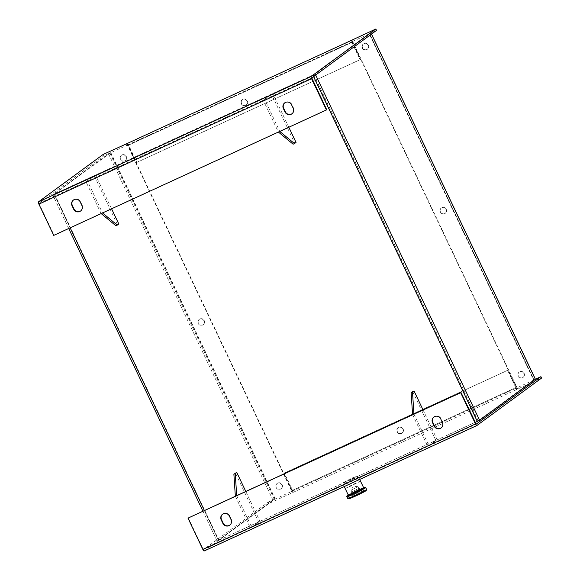 <?xml version="1.0" encoding="UTF-8"?>
<svg xmlns="http://www.w3.org/2000/svg" width="580" height="580" viewBox="0 0 580 580"><rect width="100%" height="100%" fill="white"/><g stroke="black" fill="none" stroke-linecap="round" stroke-linejoin="round"><path stroke-width="0.43" stroke-dasharray="2.9 2.17" d="M351.995 489.687L358.005 486.692L351.995 489.687M352.821 491.427L359.252 488.186L352.821 491.427M358.143 488.94L360.224 493.319L356.308 495.233L354.648 495.269L353.503 496.386L353.604 495.755L353.3 496.611L361.673 492.637L353.3 496.611M359.252 488.186L360.977 492.391L361.673 492.637M356.446 489.339L358.527 493.718L361.333 492.565L360.224 493.319M354.228 490.854L356.308 495.233M351.422 492.007L353.503 496.386L358.527 493.718M352.531 491.253L354.612 495.632M348.776 498.8A9.671 0.464 154.6 0 1 357.294 494.211A9.671 0.464 154.6 0 1 366.226 490.513M347.724 498.416A10.447 0.507 154.6 0 1 356.946 493.478A10.447 0.507 154.6 0 1 366.596 489.455M347.471 495.74A10.447 0.507 154.6 0 1 355.946 491.383A10.447 0.507 154.6 0 1 364.682 487.57M347.493 495.885A9.671 0.464 154.6 0 1 355.968 491.42A9.671 0.464 154.6 0 1 364.784 487.678M350.211 495.871A9.671 0.464 154.6 0 1 347.761 496.69A9.671 0.464 154.6 0 1 356.294 492.115A9.671 0.464 154.6 0 1 365.233 488.389A9.671 0.464 154.6 0 1 359.868 491.42A9.671 0.464 154.6 0 1 350.211 495.871M351.226 495.334A8.105 0.392 154.6 0 1 349.174 496.016A8.105 0.392 154.6 0 1 356.33 492.188A8.105 0.392 154.6 0 1 363.82 489.063A8.105 0.392 154.6 0 1 359.317 491.601A8.105 0.392 154.6 0 1 351.226 495.334M350.9 494.638A8.105 0.392 154.6 0 1 348.841 495.32A8.105 0.392 154.6 0 1 357.795 490.651A8.105 0.392 154.6 0 1 363.493 488.36A8.105 0.392 154.6 0 1 358.991 490.905A8.105 0.392 154.6 0 1 350.9 494.638M348.087 487.388L346.224 487.99L352.698 484.539L359.462 481.704L348.087 487.388M348.08 487.41L346.216 488.005L354.329 483.792L359.498 481.719L348.08 487.41M354.518 493.051A8.214 0.399 -25.4 0 0 363.587 488.324A8.214 0.399 -25.4 0 0 355.997 491.485A8.214 0.399 -25.4 0 0 348.747 495.363A8.214 0.399 -25.4 0 0 354.518 493.051M363.457 487.947A8.511 0.413 154.6 0 1 354.25 492.652A8.511 0.413 154.6 0 1 348.297 495.066A8.511 0.413 154.6 0 1 348.268 495.052A8.511 0.413 154.6 0 1 355.779 491.028A8.511 0.413 154.6 0 1 363.645 487.744A8.511 0.413 154.6 0 1 363.638 487.78A8.511 0.413 154.6 0 1 363.457 487.947M115.877 225.736L118.791 223.974M117.428 224.598L94.221 175.733L86.115 181.678L86.246 182.287L101.079 213.527L102.515 212.954M311.888 78.481L39.208 203.913L54.049 235.168L101.152 213.585M86.115 181.678L87.478 181.047L102.443 212.904L278.393 132.051M86.246 182.287L87.609 181.656M111.578 208.786L95.584 175.102L87.478 181.047M288.818 127.252L272.825 93.569L264.719 99.513L279.756 131.421M326.721 109.729L278.327 131.994L263.487 100.753L263.356 100.144L264.719 99.513M293.118 144.202L294.669 143.064L271.462 94.199L263.356 100.144M296.032 142.441L294.669 143.064M264.85 100.122L263.487 100.753M242.752 99.448A3.292 3.183 -126.3 0 0 241.411 104.03A3.292 3.183 -126.3 0 0 246.101 105.067A3.292 3.183 -126.3 0 0 242.752 99.448M243.063 99.224A3.292 3.183 53.7 0 1 246.413 104.842A3.292 3.183 53.7 0 1 241.904 104.074A3.292 3.183 53.7 0 1 243.063 99.224M103.16 154.432L103.82 155.832L39.078 203.319L311.757 77.879M39.208 203.913L39.078 203.319M352.328 41.601L369.214 33.836L533.636 380.11L516.751 387.875L352.328 41.601L351.379 42.108L350.719 40.716M352.06 41.796L351.4 40.404M351.379 42.108L127.941 144.848L128.296 145.283L351.893 42.427L351.538 41.999M351.893 42.427L360.1 59.718L136.503 162.574L128.296 145.283M351.001 40.585A2.117 0.515 65.3 0 1 352.205 42.202L360.412 59.486L360.1 59.718M351.538 41.992L127.781 144.971L127.121 143.572M127.325 143.434A2.117 0.515 -114.7 0 1 128.608 145.058L136.815 162.342L136.503 162.574M127.781 144.971L127.1 145.283L126.44 143.883M360.412 59.486L136.815 162.342M284.86 102.761A4.64 4.495 53.7 0 1 291.849 104.509L293.509 107.996A4.64 4.495 53.7 0 1 292.008 113.731M73.537 199.977A4.64 4.495 53.7 0 1 80.526 201.717L82.179 205.211A4.64 4.495 53.7 0 1 80.678 210.946M110.49 152.852L54.07 194.09L54.477 193.93L218.899 540.205L274.913 499.126L110.49 152.852L127.368 145.087L291.791 491.361L274.913 499.126M218.899 540.205L477.623 421.189L313.2 74.914L369.214 33.836M313.2 74.914L54.477 193.93M271.462 94.199L95.584 175.102M313.555 76.56L312.888 75.146L272.825 93.569M312.888 75.146L315.179 73.972L370.961 33.06L369.525 33.604L376.5 30.399M204.377 510.516L218.588 540.429L217.101 541.031L52.722 194.706L108.511 153.794L110.802 152.62L103.82 155.832M52.722 194.706L54.165 194.155L70.158 227.838M94.221 175.733L54.165 194.155M352.567 479.421A8.511 0.413 154.6 0 1 358.549 477.021A8.511 0.413 154.6 0 1 349.153 481.922A8.511 0.413 154.6 0 1 343.171 484.322A8.511 0.413 154.6 0 1 352.567 479.421M351.676 478.196L356.838 476.122L350.349 479.595L343.556 482.429L351.676 478.196M398.554 427.576A3.292 3.183 -126.3 0 0 397.22 432.158A3.292 3.183 -126.3 0 0 401.911 433.195A3.292 3.183 -126.3 0 0 398.554 427.576M398.866 427.344A3.292 3.183 53.7 0 1 402.223 432.963A3.292 3.183 53.7 0 1 397.706 432.194A3.292 3.183 53.7 0 1 398.866 427.344M204.16 550.986L268.91 503.505L541.589 378.066M533.636 380.11L477.623 421.189M291.791 491.361L516.751 387.875M188.304 517.911L203.138 549.159L475.817 423.726M268.91 503.505L268.243 502.106L203.5 549.593L476.173 424.161L203.5 549.593L203.138 549.159M291.522 491.557L292.189 492.949M292.204 491.245L292.871 492.637M293.023 492.522A2.117 0.515 -114.7 0 0 292.545 490.303L284.33 473.012L507.928 370.156L507.616 370.388L515.83 387.672L292.233 490.528L292.363 491.129M292.233 490.528L284.019 473.244L507.616 370.388M516.62 389.666A2.117 0.515 65.3 0 0 516.135 387.447L507.928 370.156M515.961 388.274L515.83 387.672M515.801 388.382L516.468 389.782M516.483 388.071L517.15 389.47M222.713 514.134A4.64 4.495 53.7 0 1 229.702 515.881L231.355 519.368A4.64 4.495 53.7 0 1 229.854 525.103M434.036 416.918A4.64 4.495 53.7 0 1 441.025 418.666L442.685 422.16A4.64 4.495 53.7 0 1 441.177 427.895M235.342 496.27L250.176 527.51L251.539 526.886L251.894 527.329L260.007 521.376L245.804 491.456M250.176 527.51L250.538 527.952L251.901 527.322L258.644 522.007L235.444 473.135M236.705 495.646L251.539 526.886M412.583 414.736L427.772 446.419L435.885 440.474L412.685 391.601M413.946 414.113L428.779 445.353L427.416 445.976M428.779 445.353L429.135 445.795L437.255 439.843L475.187 422.392M423.045 409.922L437.255 439.843M260.007 521.376L435.885 440.474M218.588 540.429L258.644 522.007M217.145 540.98L272.933 500.069L275.224 498.894L268.243 502.106M535.362 379.291L533.948 379.878L535.398 379.211M199.65 319.174A3.292 3.183 -126.3 0 0 198.49 324.024A3.292 3.183 -126.3 0 0 203.957 320.805A3.292 3.183 -126.3 0 0 199.65 319.174M199.962 318.949A3.292 3.183 53.7 0 1 203.319 324.568A3.292 3.183 53.7 0 1 198.802 323.799A3.292 3.183 53.7 0 1 199.962 318.949M277.552 483.234A3.292 3.183 -126.3 0 0 276.392 488.084A3.292 3.183 -126.3 0 0 281.858 484.873A3.292 3.183 -126.3 0 0 277.552 483.234M277.863 483.01A3.292 3.183 53.7 0 1 281.22 488.628A3.292 3.183 53.7 0 1 276.704 487.86A3.292 3.183 53.7 0 1 277.863 483.01M121.749 155.114A3.292 3.183 -126.3 0 0 120.589 159.964A3.292 3.183 -126.3 0 0 126.056 156.745A3.292 3.183 -126.3 0 0 121.749 155.114M122.061 154.882A3.292 3.183 53.7 0 1 125.41 160.5A3.292 3.183 53.7 0 1 120.901 159.732A3.292 3.183 53.7 0 1 122.061 154.882M441.655 207.85A3.292 3.183 -126.3 0 0 440.495 212.7A3.292 3.183 -126.3 0 0 445.962 209.481A3.292 3.183 -126.3 0 0 441.655 207.85M441.967 207.625A3.292 3.183 53.7 0 1 445.317 213.244A3.292 3.183 53.7 0 1 440.807 212.476A3.292 3.183 53.7 0 1 441.967 207.625M519.557 371.911A3.292 3.183 -126.3 0 0 518.397 376.761A3.292 3.183 -126.3 0 0 523.863 373.549A3.292 3.183 -126.3 0 0 519.557 371.911M519.868 371.686A3.292 3.183 53.7 0 1 523.218 377.304A3.292 3.183 53.7 0 1 518.708 376.536A3.292 3.183 53.7 0 1 519.868 371.686M363.754 43.79A3.292 3.183 -126.3 0 0 362.594 48.64A3.292 3.183 -126.3 0 0 368.061 45.421A3.292 3.183 -126.3 0 0 363.754 43.79M364.066 43.558A3.292 3.183 53.7 0 1 367.415 49.177A3.292 3.183 53.7 0 1 362.906 48.408A3.292 3.183 53.7 0 1 364.066 43.558M127.078 143.594L292.769 492.529M517.73 389.042L351.98 39.977M352.205 42.202L128.608 145.058M292.545 490.303L516.135 387.447M371.454 34.097L370.961 33.06M315.179 73.972L315.672 75.008M534.02 379.958L369.598 33.684L534.035 379.951M313.816 74.603L478.239 420.877M108.511 153.794L272.933 500.069M109.874 153.163L274.296 499.438M218.508 540.35L54.085 194.075L218.5 540.364M110.802 152.62L275.224 498.894M533.948 379.878L369.525 33.604M351.016 490.013L351.842 491.753M358.005 486.692L358.832 488.44M357.983 486.685L353.51 486.25L351.016 489.991M347.427 495.987L347.761 496.69M364.9 487.693L365.233 488.389M348.841 495.32L349.174 496.016M363.493 488.36L363.82 489.063M359.462 481.704L356.838 476.122M347.529 496.009L348.623 496.371L354.699 493.848L364.682 488.664L364.849 487.787M363.537 487.519L348.16 494.82M363.587 488.324L364.211 488.759L348.696 496.132L348.747 495.363M359.701 479.442L358.549 477.021M344.237 486.555L343.171 484.322M343.556 482.429L346.216 488.026M217.101 541.031L202.927 511.183M68.701 228.506L52.678 194.757M371.012 33.009L371.504 34.06"/><path stroke-width="0.87" d="M364.682 487.57A10.447 0.507 154.6 0 1 365.603 487.36L366.596 489.455A10.447 0.507 154.6 0 1 366.596 489.484L366.226 490.513A9.671 0.464 154.6 0 1 360.666 493.616A9.671 0.464 154.6 0 1 351.204 497.966A9.671 0.464 154.6 0 1 348.776 498.8L347.746 498.43A10.447 0.507 154.6 0 1 347.724 498.416L346.731 496.321A10.447 0.507 154.6 0 1 347.471 495.74M366.596 489.484A10.447 0.507 154.6 0 1 360.586 492.833A10.447 0.507 154.6 0 1 350.371 497.538A10.447 0.507 154.6 0 1 347.746 498.43M365.603 487.36A10.447 0.507 154.6 0 1 359.803 490.637A10.447 0.507 154.6 0 1 349.377 495.443A10.447 0.507 154.6 0 1 346.731 496.321M364.784 487.678A9.671 0.464 154.6 0 1 364.9 487.693A9.671 0.464 154.6 0 1 359.535 490.724A9.671 0.464 154.6 0 1 349.878 495.175A9.671 0.464 154.6 0 1 347.427 495.987A9.671 0.464 154.6 0 1 347.493 495.885M101.152 213.585L115.877 225.736L117.24 225.112L118.791 223.974L111.578 208.786M102.515 212.954L117.24 225.112M278.393 132.051L293.118 144.202L294.481 143.579L296.032 142.441L288.818 127.252M279.756 131.421L294.481 143.579M351.001 40.585A2.117 0.515 65.3 0 0 350.893 40.585A2.117 0.515 65.3 0 0 350.871 40.6L375.84 29L376.5 30.399L311.757 77.879L326.721 109.729L326.417 109.953L311.576 78.706A2.117 0.515 65.3 0 1 311.09 76.487L375.84 29M326.417 109.953L53.737 235.393L38.896 204.138A2.117 0.515 -114.7 0 1 38.41 201.92L103.16 154.432L127.274 143.456A2.117 0.515 -114.7 0 1 127.296 143.441A2.117 0.515 -114.7 0 1 127.325 143.434L350.893 40.585M81.874 205.436L80.214 201.949A4.64 4.495 -126.3 0 0 73.377 200.085A4.64 4.495 -126.3 0 0 72.036 205.712L73.689 209.199A4.64 4.495 -126.3 0 0 80.526 211.062A4.64 4.495 -126.3 0 0 81.874 205.436M293.197 108.221L291.537 104.734A4.64 4.495 -126.3 0 0 284.707 102.87A4.64 4.495 -126.3 0 0 283.359 108.496L285.019 111.991A4.64 4.495 -126.3 0 0 291.856 113.847A4.64 4.495 -126.3 0 0 293.197 108.221M292.008 113.731A4.64 4.495 53.7 0 1 285.331 111.759L283.671 108.272A4.64 4.495 53.7 0 1 284.86 102.761M80.678 210.946A4.64 4.495 53.7 0 1 74.001 208.974L72.34 205.48A4.64 4.495 53.7 0 1 73.537 199.977M535.398 379.211L540.923 376.674L541.589 378.066L476.84 425.553A2.117 0.515 65.3 0 1 476.818 425.568A2.117 0.515 65.3 0 1 475.513 423.951L460.672 392.703L460.984 392.471L235.342 496.27L187.993 518.136L202.833 549.39A2.117 0.515 -114.7 0 0 204.138 551L476.818 425.568M476.796 425.575L204.16 550.986A2.117 0.515 -114.7 0 1 204.138 551M540.923 376.674L476.165 424.161L460.984 392.471M442.373 422.385L440.713 418.89A4.64 4.495 -126.3 0 0 433.876 417.034A4.64 4.495 -126.3 0 0 432.535 422.661L434.195 426.148A4.64 4.495 -126.3 0 0 441.025 428.011A4.64 4.495 -126.3 0 0 442.373 422.385M231.043 519.6L229.39 516.106A4.64 4.495 -126.3 0 0 222.553 514.242A4.64 4.495 -126.3 0 0 221.205 519.868L222.865 523.363A4.64 4.495 -126.3 0 0 229.702 525.219A4.64 4.495 -126.3 0 0 231.043 519.6M460.672 392.703L187.993 518.136M229.854 525.103A4.64 4.495 53.7 0 1 223.177 523.131L221.517 519.644A4.64 4.495 53.7 0 1 222.713 514.134M441.177 427.895A4.64 4.495 53.7 0 1 434.5 425.923L432.847 422.428A4.64 4.495 53.7 0 1 434.036 416.918M245.804 491.456L236.807 472.512L235.444 473.135L233.892 474.273L235.255 473.65L236.705 495.646M233.892 474.273L235.342 496.27M236.807 472.512L235.255 473.65M412.583 414.736L411.133 392.74L412.685 391.601L414.048 390.978L423.045 409.922M413.946 414.113L412.496 392.116L411.133 392.74M412.496 392.116L414.048 390.978M535.362 379.291L479.602 420.246L477.311 421.421L313.555 76.56M475.187 422.392L477.311 421.421M350.871 40.6L127.274 143.456M38.41 201.92L311.09 76.487M38.896 204.138L311.576 78.706M475.513 423.951L202.833 549.39M535.384 379.334L371.454 34.097M315.672 75.008L479.602 420.246M70.158 227.838L204.377 510.516M348.297 495.066L363.638 487.78M364.849 487.787L363.537 487.519M348.16 494.82L347.529 496.009M363.587 488.324L364.211 488.759M348.696 496.132L348.747 495.363M363.638 487.744L359.701 479.442M348.261 495.045L344.237 486.555M202.927 511.183L68.701 228.506M371.504 34.06L535.434 379.284"/></g></svg>
